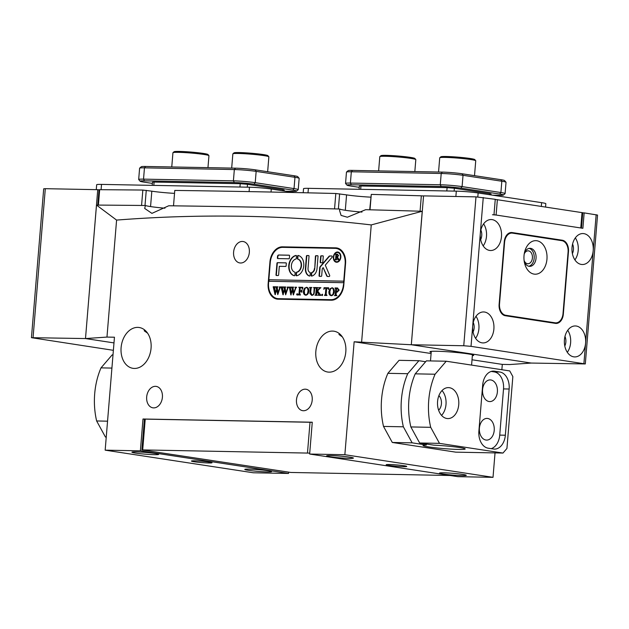 <?xml version="1.0" encoding="UTF-8"?>
<svg xmlns="http://www.w3.org/2000/svg" width="629" height="629" viewBox="0 0 629 629"><rect width="100%" height="100%" fill="white"/><g stroke="black" fill="none" stroke-linecap="round" stroke-linejoin="round"><path stroke-width="0.94" d="M106.238 437.139L105.428 437.013L96.638 420.966A61.949 42.623 -88.9 0 1 101.01 367.871L111.923 368.083M101.01 367.871L112.182 354.874L113 354.89M105.428 437.013L106.254 437.029M96.638 420.966L107.551 421.178M426.344 445.01L412.144 442.84L392.299 442.462L455.797 452.157L502.988 453.053L506.935 448.461L512.847 376.59L509.742 370.921L446.236 361.227L435.071 374.224A61.949 42.623 91.1 0 0 430.7 427.319L410.855 426.942L419.637 442.981L433.829 445.151A21.166 1.4 4.7 0 1 459.469 447.51A21.166 1.4 4.7 0 1 465.208 448.957A21.166 1.4 4.7 0 1 451.842 449.161A21.166 1.4 4.7 0 1 428.758 446.928A21.166 1.4 4.7 0 1 423.018 445.489A21.166 1.4 4.7 0 1 426.344 445.01L426.423 444.019M446.889 418.497A15.489 10.654 91.1 0 0 447.864 418.584A15.489 10.654 91.1 0 0 458.785 404.007A15.489 10.654 91.1 0 0 449.421 387.7A15.489 10.654 91.1 0 0 448.446 387.613A15.489 10.654 91.1 0 0 437.525 402.19A15.489 10.654 91.1 0 0 446.889 418.497M441.55 415.392A15.489 10.654 91.1 0 0 442.022 390.562M438.625 410.234A8.775 6.038 91.1 0 0 438.9 395.61M487.703 418.466A10.842 7.462 -88.9 0 1 494.252 429.882A10.842 7.462 -88.9 0 1 486.61 440.088A10.842 7.462 -88.9 0 1 485.926 440.025A10.842 7.462 -88.9 0 1 479.377 428.608A10.842 7.462 -88.9 0 1 487.019 418.411A10.842 7.462 -88.9 0 1 487.703 418.466M490.864 379.963A10.842 7.462 -88.9 0 1 497.421 391.38A10.842 7.462 -88.9 0 1 489.771 401.585A10.842 7.462 -88.9 0 1 489.095 401.522A10.842 7.462 -88.9 0 1 482.537 390.106A10.842 7.462 -88.9 0 1 490.188 379.908A10.842 7.462 -88.9 0 1 490.864 379.963M412.144 442.84L403.362 426.8L383.517 426.423L392.299 442.462M403.362 426.8A61.949 42.623 -88.9 0 1 407.726 373.705L387.881 373.327A61.949 42.623 91.1 0 0 383.517 426.423M407.726 373.705L418.898 360.708L399.053 360.331L387.881 373.327M430.7 427.319L439.49 443.359L419.637 442.981M439.49 443.359L502.988 453.053M418.898 360.708L425.629 361.73M446.236 361.227L426.391 360.849L415.219 373.846A61.949 42.623 91.1 0 0 410.855 426.942M435.071 374.224L415.219 373.846M493.498 449.004A15.489 10.654 91.1 0 0 494.465 449.09A15.489 10.654 91.1 0 0 505.346 435.221L509.144 389.021A15.489 10.654 91.1 0 0 499.827 372.006L494.536 371.196A15.489 10.654 91.1 0 0 493.561 371.11A15.489 10.654 91.1 0 0 482.687 384.979L478.889 431.179A15.489 10.654 91.1 0 0 488.206 448.202L493.498 449.004M491.186 448.658A15.489 10.654 91.1 0 0 499.725 435.119L503.522 388.911A15.489 10.654 91.1 0 0 494.205 371.896L491.225 371.44M312.259 422.311L144.426 419.103L141.895 449.9L290.865 472.465L450.12 475.493M141.895 449.9L309.727 453.116M240.585 263.008A10.842 7.831 -81.3 0 0 249.288 252.897A10.842 7.831 -81.3 0 0 243.108 241.512A10.842 7.831 -81.3 0 0 242.362 241.45A10.842 7.831 -81.3 0 0 233.658 251.561A10.842 7.831 -81.3 0 0 239.838 262.946A10.842 7.831 -81.3 0 0 240.585 263.008M303.461 410.737A10.842 7.831 -81.3 0 0 312.157 400.626A10.842 7.831 -81.3 0 0 305.985 389.241A10.842 7.831 -81.3 0 0 305.23 389.178A10.842 7.831 -81.3 0 0 296.534 399.289A10.842 7.831 -81.3 0 0 302.714 410.674A10.842 7.831 -81.3 0 0 303.461 410.737M153.657 407.891A10.842 7.831 -81.3 0 0 162.353 397.78A10.842 7.831 -81.3 0 0 156.181 386.395A10.842 7.831 -81.3 0 0 155.426 386.332A10.842 7.831 -81.3 0 0 146.73 396.443A10.842 7.831 -81.3 0 0 152.91 407.828A10.842 7.831 -81.3 0 0 153.657 407.891M443.17 474.03A13.421 0.888 4.7 0 1 439.569 473.055A13.421 0.888 4.7 0 1 448.43 473.008A13.421 0.888 4.7 0 1 462.645 474.4A13.421 0.888 4.7 0 1 466.262 475.249A13.421 0.888 4.7 0 1 458.219 475.469A13.421 0.888 4.7 0 1 443.17 474.03M330.288 456.796A13.421 0.888 4.7 0 1 326.679 455.821A13.421 0.888 4.7 0 1 335.54 455.773A13.421 0.888 4.7 0 1 349.763 457.165A13.421 0.888 4.7 0 1 353.38 458.014A13.421 0.888 4.7 0 1 345.337 458.234A13.421 0.888 4.7 0 1 330.288 456.796M248.431 470.327A13.421 0.888 4.7 0 1 244.823 469.36A13.421 0.888 4.7 0 1 253.684 469.305A13.421 0.888 4.7 0 1 267.907 470.696A13.421 0.888 4.7 0 1 271.516 471.553A13.421 0.888 4.7 0 1 263.48 471.766A13.421 0.888 4.7 0 1 248.431 470.327M135.542 453.092A13.421 0.888 4.7 0 1 131.941 452.117A13.421 0.888 4.7 0 1 140.794 452.07A13.421 0.888 4.7 0 1 155.017 453.462A13.421 0.888 4.7 0 1 158.634 454.319A13.421 0.888 4.7 0 1 150.59 454.531A13.421 0.888 4.7 0 1 135.542 453.092M329.14 372.148A20.647 14.923 -81.3 0 0 345.706 352.885A20.647 14.923 -81.3 0 0 333.944 331.2A20.647 14.923 -81.3 0 0 332.513 331.082A20.647 14.923 -81.3 0 0 315.947 350.345A20.647 14.923 -81.3 0 0 327.709 372.03A20.647 14.923 -81.3 0 0 329.14 372.148M134.394 368.445A20.647 14.923 -81.3 0 0 150.968 349.181A20.647 14.923 -81.3 0 0 139.198 327.505A20.647 14.923 -81.3 0 0 137.775 327.379A20.647 14.923 -81.3 0 0 121.2 346.642A20.647 14.923 -81.3 0 0 132.963 368.327A20.647 14.923 -81.3 0 0 134.394 368.445M403.96 465.735A10.323 0.684 -175.3 0 0 392.7 464.65A10.323 0.684 -175.3 0 0 386.175 464.752A10.323 0.684 -175.3 0 0 388.974 465.452A10.323 0.684 -175.3 0 0 400.233 466.545A10.323 0.684 -175.3 0 0 406.759 466.443A10.323 0.684 -175.3 0 0 403.96 465.735M472.355 355.715A21.936 1.455 -175.3 0 0 473.684 355.33A21.936 1.455 -175.3 0 0 467.732 353.836A21.936 1.455 -175.3 0 0 443.807 351.525A21.936 1.455 -175.3 0 0 429.953 351.737A21.936 1.455 -175.3 0 0 431.195 352.334M209.213 462.04A10.323 0.684 -175.3 0 0 197.954 460.947A10.323 0.684 -175.3 0 0 191.436 461.049A10.323 0.684 -175.3 0 0 194.235 461.757A10.323 0.684 -175.3 0 0 205.494 462.842A10.323 0.684 -175.3 0 0 212.012 462.74A10.323 0.684 -175.3 0 0 209.213 462.04M144.599 329.911L144.214 330.783L147.611 333.197M472.025 359.772L502.304 364.395L509.797 364.537L531.261 363.059L411.319 344.747L422.232 211.273A2452.046 162.51 -175.3 0 0 365.693 209.685L347.35 217.225L341.091 215.409L339.566 210.518L339.802 209.025A2452.046 162.51 -175.3 0 0 168.729 205.769L151.927 213.373L144.694 208.443L145.393 205.502A2452.046 162.51 -175.3 0 0 96.496 205.085L85.497 338.559L106.969 337.081L114.454 337.223L105.169 450.16L253.338 472.78L288.538 473.448L288.632 472.324M97.762 205.093L99.02 189.761L99.665 189.699A2426.234 160.796 4.7 0 1 142.838 190.06L151.825 191.185L150.559 206.579A20.647 1.368 -175.3 0 0 164.955 208.191A20.647 1.368 4.7 0 1 150.559 206.579A20.647 1.368 4.7 0 1 145.393 205.502M339.338 333.614L338.96 334.486L342.349 336.9M334.581 208.899L334.557 208.891A2426.234 160.796 4.7 0 0 173.51 205.832L174.776 190.43A2426.234 160.796 4.7 0 1 335.823 193.496L346.571 194.88L345.305 210.283A20.647 1.368 -175.3 0 0 361.974 212.075A20.647 1.368 4.7 0 1 345.305 210.283A20.647 1.368 4.7 0 1 339.802 209.025M585.308 363.939L471.027 346.351L463.754 345.746L411.319 344.747L423.561 195.878L475.988 196.869L495.259 199.314L493.993 214.717L582.886 228.288L584.152 212.885L597.55 215.071L585.308 363.939L531.261 363.059L411.319 344.747L354.143 341.775L431.101 353.522M354.143 341.775L344.857 454.712L309.649 454.044L312.267 422.216L142.995 419L140.377 450.828L288.538 473.448M140.377 450.828L105.169 450.16M99.012 189.879L97.739 189.683L85.497 338.559L113.991 342.907L85.497 338.559L31.45 337.679L113.377 350.322M309.649 454.044L457.818 476.664L493.018 477.332L495.031 452.904M501.863 369.718L502.304 364.395M331.302 300.206A15.489 11.188 -81.3 0 0 343.804 285.023L345.573 263.457A15.489 11.188 -81.3 0 0 336.68 247.936A15.489 11.188 -81.3 0 0 335.611 247.85L282.429 246.835A15.489 11.188 -81.3 0 0 269.927 262.026L268.151 283.585A15.489 11.188 -81.3 0 0 277.051 299.105A15.489 11.188 -81.3 0 0 278.12 299.2L331.302 300.206M361.628 341.917L371.252 224.923C287.044 215.032 202.153 213.42 116.585 220.087L96.496 205.085M106.969 337.081L116.585 220.087M344.857 454.712L493.018 477.332M422.232 211.273L371.252 224.923M142.995 419L144.418 419.213M276.508 298.39A15.489 11.188 -81.3 0 0 278.309 299.2M337.891 248.219L284.898 247.213A15.489 11.188 -81.3 0 0 283.152 247.362M336.57 261.743A4.647 3.357 -81.3 0 0 336.743 261.774A4.647 3.357 -81.3 0 0 340.816 257.245A4.647 3.357 -81.3 0 0 338.15 252.591A4.647 3.357 -81.3 0 0 337.97 252.567M340.462 257.19A4.647 3.357 -81.3 0 0 337.797 252.536A4.647 3.357 -81.3 0 0 333.724 257.064A4.647 3.357 -81.3 0 0 336.397 261.719A4.647 3.357 -81.3 0 0 340.462 257.19M333.346 257.057A5.166 3.727 -81.3 0 0 336.318 262.23A5.166 3.727 -81.3 0 0 340.839 257.198A5.166 3.727 -81.3 0 0 337.875 252.025A5.166 3.727 -81.3 0 0 333.346 257.057M338.048 252.056A5.166 3.727 -81.3 0 0 333.7 257.112A5.166 3.727 -81.3 0 0 336.491 262.254M329.714 275.754A0.771 0.558 -81.3 0 0 329.643 275.313L325.287 265.147L332.002 257.332A0.771 0.558 -81.3 0 0 331.719 255.995L329.777 255.964A1.549 1.116 -81.3 0 0 328.967 256.373L320.161 266.633A1.549 1.116 -81.3 0 0 319.721 267.742L319.06 275.706A0.621 0.448 -81.3 0 0 319.461 276.335L321.183 276.367A0.621 0.448 -81.3 0 0 321.686 275.754L322.213 269.33A1.549 1.116 98.7 0 1 322.653 268.221L323.164 267.624L326.679 275.817A1.549 1.116 -81.3 0 0 327.442 276.477A1.549 1.116 -81.3 0 0 327.544 276.485L329.085 276.516A0.771 0.558 -81.3 0 0 329.714 275.754M303.752 265.752A10.323 7.462 -81.3 0 0 298.185 255.468A0.629 0.456 -81.3 0 0 297.611 256.082L297.415 258.456A0.629 0.456 -81.3 0 0 297.729 259.077A6.715 4.851 98.7 0 1 301.134 265.697A6.715 4.851 98.7 0 1 296.652 272.176A0.629 0.456 -81.3 0 0 296.235 272.782L296.039 275.156A0.629 0.456 -81.3 0 0 296.511 275.785A10.323 7.462 -81.3 0 0 303.752 265.752M298.398 255.523A0.629 0.456 -81.3 0 0 297.965 256.137L297.769 258.503A0.629 0.456 -81.3 0 0 298.083 259.132A6.715 4.851 98.7 0 1 301.488 265.752A6.715 4.851 98.7 0 1 297.006 272.231A0.629 0.456 -81.3 0 0 296.589 272.837L296.393 275.211A0.629 0.456 -81.3 0 0 296.597 275.769M311.882 295.3L309.94 293.68L310.207 288.845L309.539 287.437L311.882 287.484L311.151 287.996L310.702 292.249L311.945 294.985C313.234 294.852 313.895 293.877 313.926 292.068L314.146 287.996L313.517 287.516L315.467 287.555L314.72 288.129L314.319 292.021C314.217 294.136 313.407 295.229 311.882 295.3L311.457 295.268M311.921 294.985L312.291 295.04C313.58 294.899 314.248 293.932 314.28 292.123L314.5 288.051L313.706 287.736M312.236 295.355L310.294 293.727L310.553 288.9L309.72 287.657M319.603 288.703L317.661 291.007L320.924 295.371L318.36 295.323L318.62 294.105L316.867 291.431L316.654 294.687L317.331 295.3L314.987 295.253L315.719 294.773L316.293 288.963L315.624 287.555L317.967 287.602L317.378 287.933L316.882 291.298L319.194 288.562L318.872 287.618L320.916 287.657L319.603 288.703M316.804 294.938L317.346 295.111M315.349 295.26L316.065 294.828L316.639 289.018L316.513 287.972L315.797 287.775M316.882 291.298L319.54 288.617L318.982 287.83M322.079 295.496L321.663 294.844L322.19 294.215L322.606 294.867L322.079 295.496L321.663 294.844L322.543 294.27M322.292 294.23L322.606 294.867M323.841 289.348L324.053 287.712L328.652 287.799L328.597 289.442L327.489 288.106L326.679 288.09L326.184 294.073L326.852 295.481L324.509 295.433L325.405 294.058L325.893 288.074L324.65 288.129L323.841 289.348M328.723 288.813L327.489 288.106M326.215 295.009L326.868 295.292M331.632 295.724C329.918 295.441 329.124 294.097 329.234 291.691L330.382 288.766L331.994 287.76C333.645 288.066 334.431 289.387 334.345 291.722C334.046 294.12 333.024 295.433 331.279 295.669C329.572 295.386 328.77 294.042 328.888 291.636L330.028 288.711L332.269 287.783M343.473 284.497A15.489 11.188 -81.3 0 1 330.972 299.687L278.537 298.689A15.489 11.188 -81.3 0 1 277.468 298.602A15.489 11.188 -81.3 0 1 268.567 283.074L268.717 281.281L343.623 282.704L343.843 284.56M335.391 288.161L337.466 288.019L339.173 290.095L337.23 292.147L336.279 291.99L336.13 295.19L336.759 295.669L334.416 295.622L335.163 295.103L335.721 289.332L335.053 287.925L337.694 288.011M336.13 295.19L336.774 295.481M334.777 295.63L335.516 295.15L336.067 289.387L336.035 288.459L335.241 288.145M306.119 295.245C304.405 294.962 303.61 293.617 303.728 291.203L304.868 288.279L306.48 287.272C308.131 287.587 308.918 288.908 308.831 291.235C308.532 293.633 307.51 294.954 305.765 295.19C304.059 294.907 303.257 293.562 303.375 291.148L304.515 288.224L306.755 287.296M302.612 289.018L301.55 287.61L300.308 287.587L300.033 290.897L301.047 290.92L301.991 289.867L301.794 292.328L301.024 291.243L300.009 291.219L299.797 294.364L300.481 294.977L298.138 294.938L299.034 293.562L299.451 287.854L298.767 287.233L302.824 287.311L302.612 289.018M302.801 288.106L301.55 287.61M301.857 291.502L301.024 291.243M299.947 294.616L300.497 294.789M298.492 294.938L299.215 294.506L299.789 288.695L299.656 287.65L298.948 287.453M297.037 295.025L296.621 294.372L297.14 293.735L297.556 294.388L297.037 295.025L296.621 294.372L297.493 293.79M297.242 293.751L297.556 294.388M294.93 287.374L296.581 287.406L295.929 287.901L293.318 294.954L292.524 290.346L290.818 294.907L289.505 287.697L288.931 287.264L291.023 287.091L290.417 287.783L291.298 293.098L292.367 289.458L291.471 287.099L293.641 287.138L292.988 287.854L293.814 293.075L295.504 287.862L294.93 287.374L295.685 287.516L294.946 287.162M291.164 294.899L289.859 287.752L288.931 287.264M291.298 293.098L292.721 289.513L292.359 287.744L291.447 287.311M287.052 287.225L288.703 287.256L288.051 287.752L285.66 294.804L284.638 290.197L282.94 294.749L281.069 286.895L283.144 286.934L282.539 287.634L283.412 292.941L284.489 289.309L283.585 286.95L285.763 286.989L285.11 287.705L285.936 292.925L287.626 287.712L287.052 287.225L287.626 287.712M283.278 294.749L281.981 287.602L281.053 287.115M283.412 292.941L284.843 289.364L284.473 287.595L283.569 287.162M279.166 287.076L280.825 287.107L280.164 287.602L277.774 294.655L276.76 290.048L275.054 294.6L273.19 286.745L275.258 286.785L274.661 287.484L275.533 292.792L276.611 289.159L275.706 286.793L277.876 286.84L277.224 287.555L278.057 292.776L279.748 287.563L279.166 287.076L279.748 287.563M275.4 294.6L274.102 287.453L273.175 286.966M275.533 292.792L276.957 289.214L276.595 287.445L275.691 287.013M343.623 282.704L343.748 281.163L268.842 279.74L270.258 262.545A15.489 11.188 -81.3 0 1 282.759 247.354L335.194 248.353A15.489 11.188 -81.3 0 1 336.263 248.447L338.732 248.825A15.489 11.188 -81.3 0 1 339.691 249.029M343.748 281.163L345.156 263.968A15.489 11.188 -81.3 0 0 336.263 248.447M288.86 258.786A0.629 0.456 -81.3 0 0 289.371 258.165L289.568 255.83A0.629 0.456 -81.3 0 0 289.159 255.193L278.757 254.989A1.549 1.116 -81.3 0 0 277.507 256.514L277.389 257.937A0.629 0.456 -81.3 0 0 277.798 258.574L288.86 258.786M279.323 266.311L285.605 266.437A0.629 0.456 -81.3 0 0 286.116 265.815L286.313 263.48A0.629 0.456 -81.3 0 0 285.904 262.843L277.46 262.678A0.629 0.456 -81.3 0 0 276.949 263.299L275.997 274.881A0.629 0.456 -81.3 0 0 276.398 275.51L278.104 275.549A0.629 0.456 -81.3 0 0 278.616 274.928L279.323 266.311M309.987 272.436A4.128 2.988 98.7 0 1 308.037 268.402L309.036 256.2A0.629 0.456 -81.3 0 0 308.635 255.563L306.928 255.531A0.629 0.456 -81.3 0 0 306.417 256.145L305.411 268.355A7.745 5.598 -81.3 0 0 309.515 276.045A0.621 0.448 -81.3 0 0 310.081 275.447L310.278 273.041A0.621 0.448 -81.3 0 0 309.987 272.436M295.866 259.038A0.629 0.456 -81.3 0 0 296.29 258.433L296.487 256.058A0.629 0.456 -81.3 0 0 296.015 255.429A10.323 7.462 -81.3 0 0 288.774 265.469A10.323 7.462 -81.3 0 0 294.341 275.746A0.629 0.456 -81.3 0 0 294.915 275.132L295.111 272.766A0.629 0.456 -81.3 0 0 294.789 272.137A6.715 4.851 98.7 0 1 291.392 265.517A6.715 4.851 98.7 0 1 295.866 259.038M321.152 255.799A0.621 0.448 -81.3 0 0 320.648 256.404L320.185 262.104A0.621 0.448 -81.3 0 0 320.578 262.725L322.3 262.765A0.621 0.448 -81.3 0 0 322.803 262.151L323.275 256.459A0.621 0.448 -81.3 0 0 322.874 255.83L321.505 255.854A0.621 0.448 -81.3 0 0 321.002 256.459L320.531 262.159A0.621 0.448 -81.3 0 0 320.766 262.733M314.406 268.52A4.128 2.988 98.7 0 1 311.795 272.467A0.621 0.448 -81.3 0 0 311.402 273.057L311.206 275.471A0.621 0.448 -81.3 0 0 311.677 276.084A7.745 5.598 -81.3 0 0 317.024 268.575L318.03 256.357A0.621 0.448 -81.3 0 0 317.629 255.728L315.907 255.696A0.621 0.448 -81.3 0 0 315.404 256.302L314.752 268.575A4.128 2.988 98.7 0 1 312.149 272.522A0.621 0.448 -81.3 0 0 311.756 273.112L311.559 275.518A0.621 0.448 -81.3 0 0 311.756 276.068M335.8 254.344L337.333 254.234L338.606 255.61L337.459 256.986L339.149 259.879L338.017 259.856L336.806 257.167L336.358 257.159L336.216 258.802L336.712 259.832L334.99 259.801L335.65 258.794L335.917 254.509L335.454 254.155L337.576 254.226M336.248 259.478L336.719 259.698M335.351 259.808L335.886 259.47L336.295 255.24L335.595 254.313M344.102 281.218L269.196 279.795L269.07 281.289M277.468 298.602L279.936 298.979A15.489 11.188 -81.3 0 0 281.006 299.066L333.048 300.057M317.794 255.783L316.261 255.751A0.621 0.448 -81.3 0 0 315.758 256.357L314.752 268.575M323.039 255.877L321.505 255.854M296.283 255.5A10.323 7.462 -81.3 0 0 289.136 265.422A10.323 7.462 -81.3 0 0 294.482 275.746M308.8 255.61L307.282 255.578A0.629 0.456 -81.3 0 0 306.771 256.2L305.765 268.41A7.745 5.598 -81.3 0 0 309.665 276.045M286.077 262.891L277.814 262.733A0.629 0.456 -81.3 0 0 277.303 263.354L276.351 274.928A0.629 0.456 -81.3 0 0 276.587 275.518M327.623 276.485A1.549 1.116 -81.3 0 1 327.033 275.872L323.164 267.624M331.915 256.05L330.131 256.019A1.549 1.116 -81.3 0 0 329.321 256.428L320.507 266.688A1.549 1.116 -81.3 0 0 320.075 267.797L319.414 275.761A0.621 0.448 -81.3 0 0 319.65 276.335M289.332 255.24L279.111 255.044A1.549 1.116 -81.3 0 0 277.861 256.561L277.743 257.992A0.629 0.456 -81.3 0 0 277.979 258.574M338.355 259.863L336.806 257.167M337.333 254.234L337.726 254.258M338.26 255.72L337.081 254.423L336.57 254.564L336.373 256.923L338.26 255.72L337.325 254.454M336.908 256.978L337.907 255.673M336.484 295.237L336.924 295.504M338.583 290.197L337.144 288.286L336.578 288.389L336.303 291.691L337.348 291.872L336.657 291.738L337.348 291.872L338.583 290.197L337.427 288.326M336.303 291.691L336.995 291.817L338.229 290.15M331.31 295.355L331.648 295.402C333 295.048 333.7 293.885 333.755 291.903L333.433 288.931L332.238 288.129M333.433 288.931L332.261 288.137M333.755 291.903L333.079 288.876M331.648 295.402L331.294 295.355C332.647 294.993 333.346 293.829 333.401 291.848M331.892 288.082L330.618 288.829L329.824 291.628L330.17 294.553L331.467 295.386M324.32 288.42L324.053 287.712M324.407 287.767L328.652 287.846M326.569 295.056L327.033 295.316M325.594 294.977L325.893 288.074M322.433 295.551L322.017 294.899M318.738 295.158L318.856 294.757M319.21 294.812L316.867 291.431M316.151 287.823L315.624 287.555M315.978 287.61L317.959 287.65M319.225 287.673L320.908 287.705M314.06 287.783L313.517 287.516M313.871 287.571L315.467 287.602M309.893 287.492L311.874 287.532M305.796 294.867L306.134 294.922C307.487 294.569 308.186 293.397 308.241 291.424L307.919 288.452L306.724 287.65M307.919 288.452L306.748 287.65M308.241 291.424L307.565 288.397M306.134 294.922L305.78 294.867C307.133 294.514 307.833 293.342 307.888 291.369M306.378 287.595L305.104 288.341L304.31 291.141L304.656 294.065L305.953 294.907M301.047 290.92L300.033 290.897M301.401 290.975L301.92 290.724M299.121 287.288L302.824 287.359M297.391 295.072L296.974 294.427M295.3 287.217L296.597 287.241M293.625 294.702L292.524 290.346M289.301 287.099L291.015 287.138M291.817 287.146L293.633 287.186M295.245 288.829L295.504 287.862M295.858 287.917L295.284 287.429M287.422 287.068L288.719 287.091M285.739 294.553L284.638 290.197M281.422 286.95L283.136 286.981M283.938 286.997L285.755 287.036M287.72 288.735L287.98 287.767M279.543 286.918L280.833 286.942M277.861 294.403L276.76 290.048M273.544 286.8L275.258 286.832M276.06 286.848L277.876 286.887M279.488 288.53L280.102 287.618M151.825 191.185A20.647 1.368 -175.3 0 0 174.54 193.37M346.571 194.88A20.647 1.368 -175.3 0 0 370.748 197.152M369.71 209.795L371.283 194.4A2426.234 160.796 4.7 0 1 421.336 195.816L423.553 195.965M495.251 199.409L582.737 212.736L581.479 228.068M581.471 228.138L580.771 227.965L582.037 212.563M497.374 199.637L496.108 215.039L580.771 227.965M496.108 215.039L492.476 214.733M334.557 208.891L335.823 193.496M371.283 194.4L370.017 209.803M141.572 205.463L142.838 190.06M146.258 190.335L145.008 205.494M339.629 193.826L338.378 208.985M524.099 260.477A6.455 4.442 91.1 0 0 527.873 263.748A6.455 4.442 91.1 0 0 532.409 257.969A6.455 4.442 91.1 0 0 528.116 250.837A6.455 4.442 91.1 0 0 524.224 253.967M572.028 247.417A15.489 10.654 91.1 0 0 582.32 264.518A15.489 10.654 91.1 0 0 593.194 250.649A15.489 10.654 91.1 0 0 582.91 233.556A15.489 10.654 91.1 0 0 572.028 247.417M574.914 259.903A15.489 10.654 91.1 0 0 578.216 250.366A15.489 10.654 91.1 0 0 575.331 237.88M572.39 253.629A8.515 5.858 91.1 0 0 573.451 249.642A8.515 5.858 91.1 0 0 572.571 244.06M564.433 339.825A15.489 10.654 91.1 0 0 574.725 356.926A15.489 10.654 91.1 0 0 585.599 343.057A15.489 10.654 91.1 0 0 575.307 325.956A15.489 10.654 91.1 0 0 564.433 339.825M567.319 352.311A15.489 10.654 91.1 0 0 570.621 342.774A15.489 10.654 91.1 0 0 567.735 330.288M564.795 346.029A8.515 5.858 91.1 0 0 565.856 342.042A8.515 5.858 91.1 0 0 564.976 336.46M483.261 197.482L480.312 233.414A15.489 10.654 91.1 0 0 490.596 250.515A15.489 10.654 91.1 0 0 501.478 236.646A15.489 10.654 91.1 0 0 491.186 219.545A15.489 10.654 91.1 0 0 480.312 233.414L472.709 325.822A15.489 10.654 91.1 0 0 483.001 342.923A15.489 10.654 91.1 0 0 493.883 329.053A15.489 10.654 91.1 0 0 483.591 311.953A15.489 10.654 91.1 0 0 472.709 325.822L471.027 346.351M483.19 245.9A15.489 10.654 91.1 0 0 486.492 236.362A15.489 10.654 91.1 0 0 483.615 223.877M480.666 239.625A8.515 5.858 91.1 0 0 481.735 235.639A8.515 5.858 91.1 0 0 480.855 230.057M475.595 338.308A15.489 10.654 91.1 0 0 478.897 328.77A15.489 10.654 91.1 0 0 476.011 316.285M473.071 332.026A8.515 5.858 91.1 0 0 474.14 328.039A8.515 5.858 91.1 0 0 473.252 322.457M563.325 314.186L568.474 251.553A10.323 7.108 91.1 0 0 562.263 240.215L512.171 232.565A10.323 7.108 91.1 0 0 511.526 232.51A10.323 7.108 91.1 0 0 504.269 241.756L499.119 304.381A10.323 7.108 91.1 0 0 505.331 315.727L555.423 323.377A10.323 7.108 91.1 0 0 556.075 323.432A10.323 7.108 91.1 0 0 563.325 314.186L562.955 314.178M584.152 212.885L582.729 212.861M31.45 337.679L43.692 188.802L45.304 188.684L33.07 337.561M97.739 189.683L45.304 188.684M303.202 192.726L303.54 188.676A15.489 1.03 4.7 0 1 308.391 188.33L456.316 191.145A15.489 1.03 4.7 0 1 478.134 192.969L541.632 202.664A15.489 1.03 4.7 0 1 545.83 203.725L545.563 206.996M294.089 192.529L271.272 189.038A15.489 1.03 -175.3 0 0 249.454 187.214L101.521 184.399A15.489 1.03 -175.3 0 0 96.669 184.745L96.268 189.651M284.104 191.004L284.182 190.044L282.783 189.691L247.504 184.305L240.231 183.699L154.089 182.056L152.477 182.174L152.21 185.366M285.794 191.255L292.194 191.381A13.94 0.92 -175.3 0 0 296.526 191.13A13.94 0.92 -175.3 0 0 292.784 190.115L253.974 184.195A13.94 0.92 -175.3 0 0 234.342 182.544L144.458 180.838A13.94 0.92 -175.3 0 0 140.118 181.215A13.94 0.92 -175.3 0 0 143.868 182.103L152.375 183.401M298.232 189.651L299.16 178.361A15.489 1.03 -175.3 0 0 299.129 178.29A15.489 1.03 -175.3 0 0 294.962 177.307L256.152 171.379A15.489 1.03 -175.3 0 0 234.334 169.555L144.458 167.841A15.489 1.03 -175.3 0 0 139.646 168.124A15.489 1.03 -175.3 0 0 139.607 168.187L138.679 179.485A15.489 1.03 4.7 0 1 143.53 179.139L233.406 180.845A15.489 1.03 4.7 0 1 255.225 182.677L294.034 188.598A15.489 1.03 4.7 0 1 298.232 189.651A15.489 1.03 4.7 0 1 298.193 189.722L296.526 191.13M140.118 181.215L138.702 179.556A15.489 1.03 4.7 0 1 138.679 179.485M139.646 168.124L141.313 166.716A13.94 0.92 4.7 0 1 145.637 166.465L235.521 168.171A13.94 0.92 4.7 0 1 255.162 169.822L293.963 175.743A13.94 0.92 4.7 0 1 297.714 176.631L299.129 178.29M490.966 194.935L491.045 193.976L489.645 193.622L454.366 188.236L447.093 187.631L360.96 185.987L359.34 186.105L359.08 189.298M492.656 195.187L499.056 195.312A13.94 0.92 -175.3 0 0 503.389 195.061A13.94 0.92 -175.3 0 0 499.646 194.047L460.845 188.126A13.94 0.92 -175.3 0 0 441.204 186.475L351.32 184.769A13.94 0.92 -175.3 0 0 346.98 185.146A13.94 0.92 -175.3 0 0 350.738 186.035L359.238 187.332M505.095 193.583L506.023 182.292A15.489 1.03 -175.3 0 0 505.999 182.221A15.489 1.03 -175.3 0 0 501.824 181.238L463.023 175.31A15.489 1.03 -175.3 0 0 441.204 173.486L351.32 171.772A15.489 1.03 -175.3 0 0 346.508 172.055A15.489 1.03 -175.3 0 0 346.469 172.118L345.541 183.416A15.489 1.03 4.7 0 1 350.392 183.07L440.276 184.777A15.489 1.03 4.7 0 1 462.095 186.609L500.896 192.529A15.489 1.03 4.7 0 1 505.095 193.583A15.489 1.03 4.7 0 1 505.056 193.653L503.389 195.061M346.98 185.146L345.573 183.487A15.489 1.03 4.7 0 1 345.541 183.416M346.508 172.055L348.175 170.648A13.94 0.92 4.7 0 1 352.507 170.396L442.384 172.102A13.94 0.92 4.7 0 1 462.024 173.753L500.826 179.674A13.94 0.92 4.7 0 1 504.584 180.562L505.999 182.221M546.955 259.187A16.779 11.542 -88.9 0 1 536.506 274.118A16.779 11.542 -88.9 0 1 524.437 262.552A16.779 11.542 -88.9 0 1 524.02 255.681A16.779 11.542 -88.9 0 1 524.641 251.907A16.779 11.542 -88.9 0 1 538.172 241.064A16.779 11.542 -88.9 0 1 546.955 259.187M524.185 261.106A9.034 6.219 91.1 0 0 529.697 266.358A9.034 6.219 91.1 0 0 536.042 258.267A9.034 6.219 91.1 0 0 530.043 248.298A9.034 6.219 91.1 0 0 524.334 253.338M529.099 248.384A9.034 6.219 -88.9 0 1 534.17 258.236A9.034 6.219 -88.9 0 1 528.761 266.24M555.116 322.811A10.323 7.108 91.1 0 0 555.761 322.866A10.323 7.108 91.1 0 0 563.018 313.619L568.081 252.017A10.323 7.108 91.1 0 0 561.87 240.671L512.478 233.131A10.323 7.108 91.1 0 0 511.833 233.076A10.323 7.108 91.1 0 0 504.584 242.322L499.52 303.925A10.323 7.108 91.1 0 0 505.732 315.271L555.116 322.811L551.224 322.732M172.983 152.666L174.091 151.731A17.038 1.132 4.7 0 1 185.335 151.668A17.038 1.132 4.7 0 1 203.387 153.437A17.038 1.132 4.7 0 1 207.971 154.514L208.914 155.622A18.068 1.195 -175.3 0 0 204.048 154.475A18.068 1.195 -175.3 0 0 184.902 152.603A18.068 1.195 -175.3 0 0 172.983 152.666A18.068 1.195 -175.3 0 0 172.936 152.745L171.764 166.96M207.963 167.652L208.946 155.709A18.068 1.195 -175.3 0 0 208.914 155.622M379.845 156.597L380.954 155.662A17.038 1.132 4.7 0 1 392.197 155.599A17.038 1.132 4.7 0 1 410.25 157.368A17.038 1.132 4.7 0 1 414.833 158.445L415.777 159.554A18.068 1.195 -175.3 0 0 410.91 158.406A18.068 1.195 -175.3 0 0 391.773 156.535A18.068 1.195 -175.3 0 0 379.845 156.597A18.068 1.195 -175.3 0 0 379.798 156.676L378.627 170.891M414.833 171.583L415.816 159.64A18.068 1.195 -175.3 0 0 415.777 159.554M439.765 157.737L440.874 156.802A17.038 1.132 4.7 0 1 452.117 156.739A17.038 1.132 4.7 0 1 470.17 158.5A17.038 1.132 4.7 0 1 474.761 159.585L475.697 160.694A18.068 1.195 -175.3 0 0 470.838 159.546A18.068 1.195 -175.3 0 0 451.693 157.667A18.068 1.195 -175.3 0 0 439.765 157.737A18.068 1.195 -175.3 0 0 439.718 157.816L438.555 172.032M474.51 175.656L475.736 160.772A18.068 1.195 -175.3 0 0 475.697 160.694M232.903 153.806L234.012 152.871A17.038 1.132 4.7 0 1 245.255 152.808A17.038 1.132 4.7 0 1 263.307 154.569A17.038 1.132 4.7 0 1 267.891 155.654L268.835 156.763A18.068 1.195 -175.3 0 0 263.968 155.615A18.068 1.195 -175.3 0 0 244.823 153.735A18.068 1.195 -175.3 0 0 232.903 153.806A18.068 1.195 -175.3 0 0 232.856 153.885L231.684 168.1M267.647 171.725L268.866 156.841A18.068 1.195 -175.3 0 0 268.835 156.763M499.725 435.119L505.346 435.221M492.586 371.157L494.536 371.196M494.205 371.896L499.827 372.006M503.522 388.911L509.144 389.021M145.236 419.04L142.704 449.845M307.487 452.974L310.018 422.169M284.898 247.213L282.429 246.835M337.726 248.172L335.611 247.85M330.972 299.687L333.197 300.025M278.537 298.689L281.006 299.066M420.07 211.21L421.336 195.816M99.665 189.699L98.399 205.093M583.909 363.593L596.15 214.717M463.754 345.746L475.988 196.869M510.874 232.541L512.171 232.565M558.379 240.136L562.263 240.215M541.333 206.343L541.632 202.664M477.812 196.948L478.134 192.969M455.876 196.492L456.316 191.145M308.013 192.836L308.391 188.33M101.521 184.399L101.088 189.706M249.454 187.214L249.092 191.617M271.272 189.038L271.028 192.042M282.688 190.784L282.783 189.691M247.268 187.167L247.504 184.305M239.956 187.033L240.231 183.699M153.822 185.398L154.089 182.056M293.963 175.743L294.962 177.307L294.034 188.598L292.784 190.115M145.637 166.465L144.458 167.841L143.53 179.139L144.458 180.838M235.521 168.171L234.334 169.555L233.406 180.845L234.342 182.544M255.162 169.822L256.152 171.379L255.225 182.677L253.974 184.195M489.551 194.715L489.645 193.622M454.13 191.098L454.366 188.236M446.818 190.964L447.093 187.631M360.684 189.329L360.96 185.987M500.826 179.674L501.824 181.238L500.896 192.529L499.646 194.047M352.507 170.396L351.32 171.772L350.392 183.07L351.32 184.769M442.384 172.102L441.204 173.486L440.276 184.777L441.204 186.475M462.024 173.753L463.023 175.31L462.095 186.609L460.845 188.126M505.732 315.271L503.79 315.231M472.434 354.732L471.585 365.095M431.282 351.352L430.488 360.928M555.761 322.866L551.547 322.779M511.833 233.076L509.199 233.021"/></g></svg>

